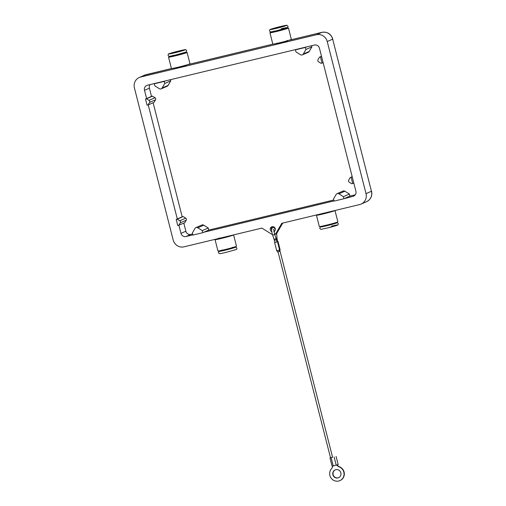 <?xml version="1.0" encoding="UTF-8"?>
<svg xmlns="http://www.w3.org/2000/svg" width="506" height="506" viewBox="0 0 506 506"><rect width="100%" height="100%" fill="white"/><g stroke="black" fill="none" stroke-linecap="round" stroke-linejoin="round"><path stroke-width="0.76" d="M277.067 241.849L277.579 241.653M275.055 242.399L277.035 241.893M336.756 465.103A6.382 6.129 -113.6 0 0 339.273 466.918A7.445 7.147 66.4 0 1 339.842 480.63A7.445 7.147 66.4 0 1 331.411 468.809A6.382 6.129 -113.6 0 0 332.771 466.058M335.813 469.695A4.25 4.086 66.4 0 1 338.565 477.708A4.25 4.086 66.4 0 1 332.986 475.109A4.25 4.086 66.4 0 1 335.813 469.695M335.295 469.859A4.25 4.086 -113.6 0 0 338.179 477.809A4.25 4.086 -113.6 0 0 338.697 477.645M332.568 457.222L330.507 457.747M332.164 466.134L338.116 464.653M330.557 457.778L332.543 457.272M277.478 251.906L279.457 251.4M279.533 250.021L276.706 250.761L274.606 242.526L275.005 242.374M277.611 241.609L274.606 242.526M280.071 249.781L279.584 249.983M339.842 480.63L340.114 480.51A7.445 7.147 -113.6 0 0 339.545 466.804A6.382 6.129 66.4 0 1 337.059 465.02M337.863 221.818A9.57 0.449 165.7 0 1 337.534 222.026A9.57 0.449 165.7 0 1 327.407 224.936A9.57 0.449 165.7 0 1 319.318 226.543L316.427 215.221A9.57 0.449 -14.3 0 0 324.523 213.614A9.57 0.449 -14.3 0 0 334.649 210.705A9.57 0.449 -14.3 0 0 334.978 210.502L337.863 221.818M317.667 214.67A9.57 0.449 -14.3 0 0 316.756 215.012A9.57 0.449 -14.3 0 0 316.427 215.221M233.595 234.898A9.57 0.449 165.7 0 1 233.266 235.1A9.57 0.449 165.7 0 1 223.146 238.01A9.57 0.449 165.7 0 1 215.05 239.616L217.934 250.938A9.57 0.449 -14.3 0 0 226.03 249.331A9.57 0.449 -14.3 0 0 236.157 246.422A9.57 0.449 -14.3 0 0 236.479 246.207L233.601 234.898M215.05 239.616A9.57 0.449 165.7 0 1 215.379 239.401A9.57 0.449 165.7 0 1 216.29 239.06M272.43 234.487A3.719 3.574 -113.6 0 1 271.368 234.031L261.912 228.086L183.988 246.833A9.146 8.779 66.4 0 1 177.283 245.695A9.146 8.779 66.4 0 1 173.185 240.04L134.413 87.924A9.146 8.779 66.4 0 1 135.323 81.061A9.146 8.779 66.4 0 1 139.295 77.488A9.146 8.779 66.4 0 1 140.706 77.013L146.139 74.635A4.25 1.17 -103.5 0 1 146.196 74.622A4.25 1.17 -103.5 0 1 146.253 74.61M321.98 32.327A4.25 1.17 76.5 0 0 321.917 32.34A4.25 1.17 76.5 0 0 321.867 32.359L316.427 34.737A9.146 8.779 66.4 0 1 323.132 35.869A9.146 8.779 66.4 0 1 327.23 41.53L332.67 39.152L371.442 191.268L366.009 193.646A9.146 8.779 66.4 0 1 365.098 200.502A9.146 8.779 66.4 0 1 361.126 204.076A9.146 8.779 66.4 0 1 359.715 204.55L281.791 223.298L276.289 232.842L277.37 232.368L282.734 223.076M272.279 226.688A2.656 2.555 -113.6 0 0 271.659 230.116M273.891 231.457A2.656 2.555 -113.6 0 0 274.347 231.425M271.779 231.697A2.656 2.555 66.4 0 1 271.703 226.859A2.656 2.555 66.4 0 1 275.258 228.699A2.656 2.555 66.4 0 1 273.929 231.685M168.536 57.134A9.57 0.449 -14.3 0 1 168.865 56.925A9.57 0.449 -14.3 0 1 172.565 55.723L172.66 56.084L176.449 55.369L182.78 53.579L182.868 53.092A9.57 0.449 -14.3 0 1 187.081 52.409L189.971 63.731A9.57 0.449 165.7 0 1 189.642 63.939A9.57 0.449 165.7 0 1 179.516 66.855A9.57 0.449 165.7 0 1 171.42 68.455L168.536 57.134A9.57 0.449 -14.3 0 0 176.632 55.533A9.57 0.449 -14.3 0 0 186.752 52.624A9.57 0.449 -14.3 0 0 187.081 52.409M273.866 31.024L274.037 31.695L277.832 30.974L284.34 29.07L284.17 28.399M222.058 249.882L222.229 250.552L226.018 249.837L232.532 247.927L232.362 247.257M229.465 235.891L222.963 237.845L219.174 238.566L219.003 237.896M185.942 65.141L186.018 65.451L179.51 67.355L175.639 67.772M333.909 223.532L327.401 225.442L323.53 225.853A8.4 0.392 165.7 0 0 320.804 226.954A8.4 0.392 165.7 0 0 326.61 225.784A8.4 0.392 165.7 0 0 336.016 223.184A8.4 0.392 165.7 0 0 333.833 223.241L333.909 223.532M320.507 213.987L324.346 213.45L330.842 211.495M287.225 40.385L287.395 41.056L280.887 42.966L277.092 43.68L276.921 43.016M284.252 28.703A9.57 0.449 165.7 0 1 288.464 28.013A9.57 0.449 165.7 0 1 288.135 28.228A9.57 0.449 165.7 0 1 278.009 31.138A9.57 0.449 165.7 0 1 269.919 32.745A9.57 0.449 165.7 0 1 270.242 32.529A9.57 0.449 165.7 0 1 273.948 31.334M269.919 32.745L272.804 44.066A9.57 0.449 -14.3 0 0 280.9 42.46A9.57 0.449 -14.3 0 0 291.02 39.55A9.57 0.449 -14.3 0 0 291.348 39.335L288.464 28.013M319.457 57.159L317.989 59.708A1.486 1.429 -113.6 0 0 318.508 61.745L321.032 63.332L322.025 63.092L320.456 56.919L319.457 57.159L321.493 56.267M150.073 84.591A4.25 4.086 -113.6 0 0 149.403 88.158L151.503 96.393L152.496 96.153L146.519 98.771L149.042 100.359A1.486 1.429 66.4 0 1 149.561 102.395L148.094 104.944L147.094 105.185L145.526 99.005L146.613 98.531L144.514 90.302A4.25 4.086 66.4 0 1 147.436 85.223L314.416 45.047A4.25 4.086 66.4 0 1 319.444 48.209L323.113 62.617L322.025 63.092M321.538 56.444L320.456 56.919M323.113 62.617L353.808 183.033L352.72 183.507L351.145 177.334L350.152 177.574L348.685 180.123A1.486 1.429 -113.6 0 0 349.203 182.16L351.727 183.748L352.72 183.507M352.233 176.86L351.145 177.334M352.189 176.683L350.152 177.574M353.808 183.033L355.908 191.268A4.25 4.086 66.4 0 1 352.979 196.341L343.941 198.731L343.416 196.67L338.912 193.836A2.125 2.043 -113.6 0 0 336.104 194.513L333.479 199.06L334.004 201.122L343.941 198.731M311.588 45.73L311.879 46.881L309.261 51.429A2.125 2.043 66.4 0 1 308.337 52.257L302.354 54.876A2.125 2.043 66.4 0 1 300.469 54.718L295.966 51.89L295.441 49.828L305.377 47.437L305.902 49.493L303.277 54.041A2.125 2.043 66.4 0 1 302.354 54.876M170.452 79.689L170.743 80.84L168.125 85.387A2.125 2.043 66.4 0 1 167.195 86.216L161.218 88.835A2.125 2.043 66.4 0 1 159.333 88.676L154.83 85.849L154.305 83.787L164.241 81.396L164.766 83.452L162.141 88A2.125 2.043 66.4 0 1 161.218 88.835M152.496 96.153L155.019 97.74A1.486 1.429 66.4 0 1 155.538 99.777L154.071 102.326L148.094 104.944M153.122 102.743L182.198 216.808L183.191 216.568L185.715 218.156A1.486 1.429 66.4 0 1 186.233 220.199L184.766 222.748L177.789 225.6L176.214 219.427L177.214 219.187L179.738 220.774A1.486 1.429 66.4 0 1 180.256 222.811L178.782 225.36M183.817 223.159L185.866 231.217A4.25 4.086 -113.6 0 0 190.895 234.379L192.584 233.974M208.782 230.072L202.805 232.69L202.28 230.628L197.776 227.795A2.125 2.043 -113.6 0 0 195.892 227.643L201.869 225.025A2.125 2.043 66.4 0 1 203.754 225.183L208.257 228.016L208.782 230.072L333.72 200.015M337.028 193.684L343.005 191.066A2.125 2.043 66.4 0 1 344.89 191.224L349.399 194.057L349.924 196.113L355.237 194.835M145.526 99.005L146.519 98.771M146.613 98.531L151.503 96.393M182.198 216.808L177.302 218.946L148.226 104.881M183.191 216.568L177.214 219.187M177.302 218.946L176.214 219.427M349.924 196.113L345.029 198.257M349.399 194.057L343.416 196.67M195.892 227.643A2.125 2.043 -113.6 0 0 194.962 228.472L192.343 233.019L192.868 235.081L202.805 232.69M208.257 228.016L202.28 230.628M333.954 200.92L203.893 232.216M296.529 49.354L295.441 49.828M306.465 46.963L305.377 47.437M311.879 46.881L305.902 49.493M155.386 83.313L154.305 83.787M165.329 80.922L164.241 81.396M170.743 80.84L164.766 83.452M274.631 234.322L274.631 234.316A3.719 3.574 -113.6 0 0 274.669 234.297L275.757 233.823A3.719 3.574 -113.6 0 0 277.37 232.368M274.669 234.297A3.719 3.574 -113.6 0 0 276.289 232.842M192.818 234.879L185.999 236.517A4.25 4.086 66.4 0 1 180.977 233.355L178.922 225.303M316.427 34.737L140.706 77.013M366.009 193.646L327.23 41.53M277.623 241.659L277.427 240.894L276.871 241.077M277.427 240.894L277.054 238.649A1.063 0.544 176.2 0 0 276.984 238.478A1.063 0.544 176.2 0 0 276.042 238.174M272.57 234.746A1.063 0.392 -20.1 0 0 272.57 234.866A1.063 0.392 -20.1 0 0 273.398 234.967A1.063 0.392 -20.1 0 0 274.562 234.265A1.063 0.392 -20.1 0 0 274.562 234.139L276.086 238.301A1.063 0.392 -20.1 0 0 276.004 238.212M276.738 234.727A1.063 0.544 176.2 0 0 276.782 234.55A1.063 0.544 176.2 0 0 276.719 234.379A1.063 0.544 176.2 0 0 275.353 234.133A1.063 0.544 176.2 0 0 274.701 234.518M274.094 238.908A1.063 0.392 -20.1 0 0 274.088 239.034A1.063 0.392 -20.1 0 0 274.922 239.129A1.063 0.392 -20.1 0 0 276.08 238.427A1.063 0.392 -20.1 0 0 276.086 238.301L277.079 241.9M274.518 240.28L276.542 239.774M336.224 465.235L334.124 457M333.245 465.95L331.145 457.715M280.59 26.508A8.4 0.392 165.7 0 1 286.295 25.559A8.4 0.392 165.7 0 1 276.295 28.387A8.4 0.392 165.7 0 1 270.59 29.335A8.4 0.392 165.7 0 1 280.59 26.508M139.295 77.488L144.729 75.109A9.146 8.779 66.4 0 1 146.139 74.635L171.66 68.493M288.781 40.316L321.867 32.359A9.146 8.779 66.4 0 1 328.571 33.497A9.146 8.779 66.4 0 1 332.67 39.152L371.442 191.268A9.146 8.779 66.4 0 1 370.531 198.131A9.146 8.779 66.4 0 1 366.559 201.704L361.126 204.076M179.206 50.904A8.4 0.392 -14.3 0 0 169.213 53.731A8.4 0.392 -14.3 0 0 174.918 52.782A8.4 0.392 -14.3 0 0 184.911 49.949A8.4 0.392 -14.3 0 0 179.206 50.904M281.165 28.772A8.4 0.392 165.7 0 1 286.87 27.824A8.4 0.392 165.7 0 1 276.871 30.651A8.4 0.392 165.7 0 1 276.839 30.657C269.875 32.283 270.881 31.783 270.432 31.834L269.458 30.942C269.565 29.797 269.983 29.24 270.704 29.278L280.602 26.502C287.585 24.876 286.579 25.376 287.029 25.325L288.003 26.217C287.895 27.362 287.484 27.919 286.757 27.881L276.858 30.657M225.233 250.179A8.4 0.392 -14.3 0 0 234.639 247.579A8.4 0.392 -14.3 0 0 232.456 247.63L235.688 247.092L236.941 248.01C236.833 249.154 236.416 249.711 235.695 249.673L225.796 252.45C218.813 254.075 219.819 253.576 219.37 253.626L218.396 252.734L218.592 251.729L222.153 250.255A8.4 0.392 -14.3 0 0 219.427 251.349A8.4 0.392 -14.3 0 0 225.233 250.179M331.481 226.169A8.4 0.392 165.7 0 1 337.186 225.221A8.4 0.392 165.7 0 1 327.186 228.048M155.019 97.74L149.042 100.359M155.538 99.777L149.561 102.395M185.715 218.156L179.738 220.774M186.233 220.199L180.256 222.811M144.514 90.302L149.403 88.158M344.89 191.224L338.912 193.836M352.979 196.341L354.244 195.79M203.754 225.183L197.776 227.795M309.261 51.429L303.277 54.041M168.125 85.387L162.141 88M180.977 233.355L185.866 231.217M185.999 236.517L190.895 234.379M187.403 64.711L273.044 44.104M275.334 229.155L274.17 227.713L272.987 227.491C271.602 227.776 271.311 229.743 272.114 233.399L275.017 242.425M273.999 231.457L273.835 231.002M277.054 238.649L276.637 233.266M332.581 457.279L279.736 249.939M277.13 250.704L277.446 251.931M279.59 250.027L277.49 241.792M280.134 249.787L278.034 241.552M279.192 250.179L279.502 251.406M330.526 457.803L278.022 251.83M338.179 464.66L336.079 456.425M332.107 466.165L330.007 457.93M274.562 234.139L273.885 229.288L273.487 229.56M186.625 50.606C186.499 51.776 186.081 52.333 185.386 52.27L175.474 55.046C168.504 56.248 169.573 57.115 168.081 55.337C168.201 54.167 168.618 53.611 169.32 53.674L179.225 50.897C186.202 49.696 185.133 48.829 186.625 50.606M333.833 223.235L337.331 222.722L338.318 223.614C338.191 224.784 337.78 225.341 337.078 225.278L327.173 228.054C320.197 229.256 321.266 230.122 319.773 228.345L320.216 227.086L323.53 225.859M288.863 40.29L321.917 32.34C327.331 31.6 330.962 33.839 332.815 39.057M273.019 44.104L187.479 64.686M171.635 68.5L144.729 75.109M371.587 191.173C372.46 195.942 370.784 199.453 366.559 201.704"/></g></svg>
